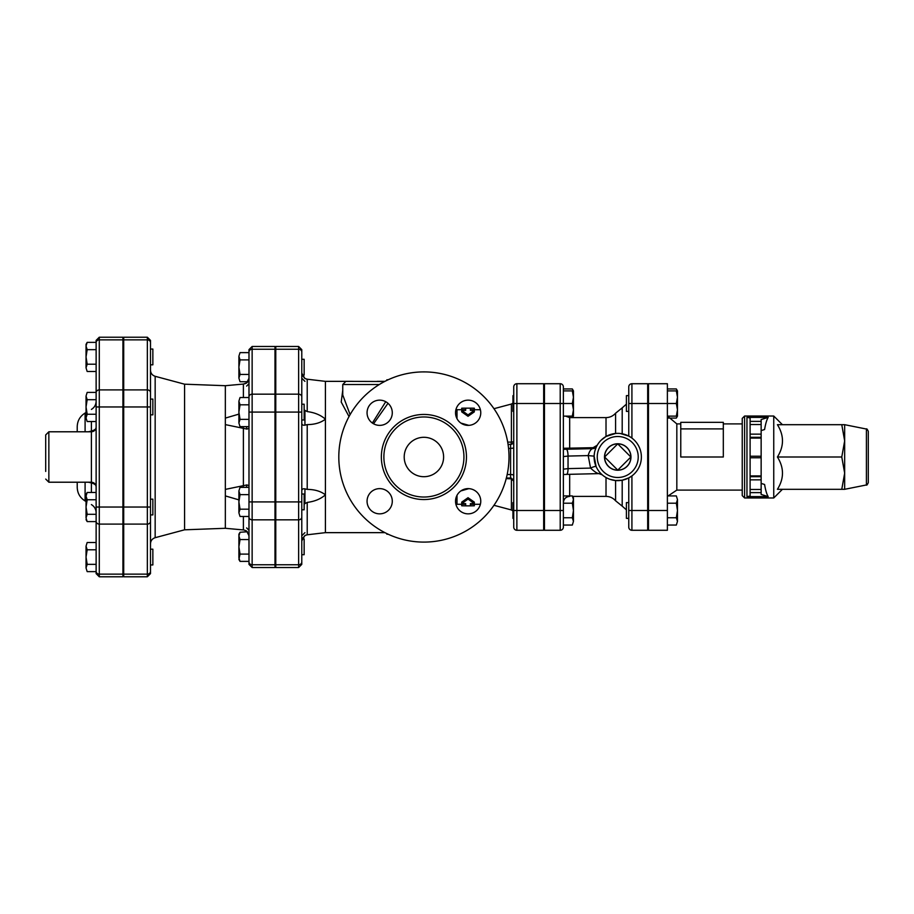 <?xml version="1.0" encoding="UTF-8"?>
<svg xmlns="http://www.w3.org/2000/svg" width="914" height="914" viewBox="0 0 914 914"><rect width="100%" height="100%" fill="white"/><g stroke="black" fill="none" stroke-linecap="round" stroke-linejoin="round"><path stroke-width="1.37" d="M338.808 457A85.093 85.093 0 0 1 466.46 383.309A85.093 85.093 0 0 1 466.46 530.691A85.093 85.093 0 0 1 338.808 457M383.88 457A40.022 40.022 0 0 0 443.918 491.663A40.022 40.022 0 0 0 443.918 422.337A40.022 40.022 0 0 0 383.88 457M367.062 501.238A12.602 12.602 0 0 0 385.971 512.16A12.602 12.602 0 0 0 385.971 490.315A12.602 12.602 0 0 0 367.062 501.238M367.062 412.762A12.602 12.602 0 0 0 385.971 423.685A12.602 12.602 0 0 0 385.971 401.84A12.602 12.602 0 0 0 367.062 412.762M455.538 412.762A12.602 12.602 0 0 0 474.446 423.685A12.602 12.602 0 0 0 474.446 401.84A12.602 12.602 0 0 0 455.538 412.762M455.538 501.238A12.602 12.602 0 0 0 474.446 512.16A12.602 12.602 0 0 0 474.446 490.315A12.602 12.602 0 0 0 455.538 501.238M404.205 457A19.697 19.697 0 0 1 433.762 439.942A19.697 19.697 0 0 1 433.762 474.058A19.697 19.697 0 0 1 404.205 457M460.885 490.932L468.791 488.647M461.73 503.637L461.73 502.129L468.037 497.707L474.332 502.129L474.332 503.637L468.037 499.067L461.73 503.637L465.672 503.637L465.672 505.853L461.73 505.796L461.73 504.277M147.348 337.22L123.71 337.22L123.71 339.859L147.348 339.859L147.348 576.78L150.49 573.626L150.49 564.943L152.855 564.943L152.855 549.188L150.49 549.188L150.49 340.374L147.348 337.22L147.348 339.859A3.153 2.731 -0 0 1 150.49 342.59M248.985 378.259L246.62 382.955L243.387 384.063L225.347 385.708L184.571 384.188L184.571 529.812L155.163 537.695C152.238 538.666 150.684 540.7 150.49 543.784L150.49 514.913L152.855 514.913L152.855 499.158L150.49 499.158L150.49 370.216L150.49 399.087L152.855 399.087L152.855 414.842L150.49 414.842L150.49 571.41A3.153 2.731 0 0 1 147.348 574.141L123.71 574.141L123.71 576.78L147.348 576.78M150.49 364.812L152.855 364.812L152.855 349.057L150.49 349.057M87.173 571.627L86.042 567.982L87.173 571.627L96.13 571.627L96.13 564.349L87.173 564.349L86.042 567.982L86.042 557.072L87.173 564.349M87.173 542.505L86.042 546.149L87.173 542.505L96.13 542.505L96.13 521.586L87.173 521.586L86.042 517.952L86.042 507.03L87.173 514.308L86.042 517.952L87.173 521.586L86.042 519.643M87.173 549.794L86.042 557.072L86.042 546.149L87.173 549.794L96.13 549.794M86.042 496.119L87.173 499.752L86.042 507.03L86.042 494.428L87.173 492.475L86.042 496.119M86.042 406.97L87.173 414.248L86.042 417.881L86.042 396.048L87.173 399.692L86.042 406.97M87.173 421.525L86.042 417.881L87.173 421.525L96.13 421.525M86.042 396.048L87.173 392.414L86.042 396.048M96.13 499.752L87.173 499.752M96.13 492.475L87.173 492.475M96.13 521.586L96.13 514.308L87.173 514.308M87.173 399.692L96.13 399.692L96.13 392.414L87.173 392.414M96.13 414.248L87.173 414.248M86.042 346.018L87.173 349.651L86.042 356.928L86.042 344.327L87.173 342.373L86.042 346.018M87.173 364.206L86.042 367.851L86.042 356.928L87.173 364.206L96.13 364.206M87.173 371.495L86.042 367.851L87.173 371.495L96.13 371.495L96.13 392.414M87.173 349.651L96.13 349.651L96.13 342.373L87.173 342.373M96.13 340.374L96.13 573.626L99.283 576.78L99.283 337.22L96.13 340.374M99.283 337.22L122.922 337.22L122.922 339.859L99.283 339.859A3.153 2.731 0 0 0 96.13 342.59M48.853 431.785L91.4 431.785L91.4 482.215L48.853 482.215L48.853 431.785L45.7 434.938L45.7 471.441M88.315 482.215L91.4 482.912A4.73 2.262 101.4 0 0 91.274 482.215M91.274 431.785A4.73 2.262 78.6 0 0 91.4 431.088L88.315 431.785M91.4 492.475L91.4 482.912C94.473 483.837 96.05 484.968 96.13 486.305M96.13 427.695C96.05 429.032 94.473 430.163 91.4 431.088L91.4 421.525M77.222 482.215L77.222 487.299L77.222 482.215M85.093 431.785L85.093 413.059C80.044 416.201 77.416 420.748 77.222 426.701L77.222 431.785M122.922 339.859L122.922 406.97L96.13 406.97M122.922 406.97L122.922 576.78L99.283 576.78M301.78 562.019A3.153 2.731 180 0 1 298.627 564.749L298.627 567.525L301.78 564.372L301.78 351.981L301.78 359.293L304.145 359.293L304.145 375.06L302.066 375.06L304.933 378.522L301.78 373.118L301.78 404.205L304.145 404.205L304.145 419.972L301.78 419.972M301.78 375.06L301.78 396.893A3.153 2.731 0 0 0 298.627 394.163L298.627 412.088L301.78 412.088M301.78 351.981L301.78 349.628L298.627 346.475L298.627 349.251A3.153 2.731 0 0 1 301.78 351.981M305.173 535.364L302.088 538.906L304.145 538.94L304.145 554.707L301.78 554.707L301.78 540.882L304.933 535.478L307.218 534.793L325.418 532.645L384.92 532.645M248.985 412.088L252.138 412.088L252.138 346.475L274.988 346.475L274.988 349.251L252.138 349.251A3.153 2.731 180 0 0 248.985 351.981L248.985 562.019L248.985 561.379L240.028 561.379L238.897 557.746L238.897 546.823L240.028 554.101L238.897 559.437L240.028 561.379M252.138 567.525L248.985 564.372L248.985 562.019A3.153 2.731 0 0 0 252.138 564.749L252.138 567.525L274.988 567.525L274.988 349.251M238.897 412.088L240.028 419.366L238.897 423.011L238.897 401.166L240.028 404.811L238.897 412.088M248.985 404.811L240.028 404.811M248.985 419.366L240.028 419.366M252.138 346.475L248.985 349.628L248.985 352.621L240.028 352.621L238.897 356.254L240.028 352.621M274.988 394.163L252.138 394.163A3.153 2.731 0 0 0 248.985 396.893L248.985 381.732M248.985 561.379L248.985 517.107A3.153 2.731 0 0 0 252.138 519.837L252.138 412.088L274.988 412.088M150.49 521.368A3.153 2.731 0 0 1 147.348 524.099L123.71 524.099L123.71 574.141M123.71 524.099L123.71 339.859M301.78 509.795L304.145 509.795L304.145 494.028L301.78 494.028M240.028 359.899L238.897 367.177L238.897 356.254L240.028 359.899L248.985 359.899M240.028 374.454L238.897 378.099L238.897 367.177L240.028 374.454L248.985 374.454M240.028 381.732L238.897 378.099L240.028 381.732L247.888 381.732M238.897 535.901L240.028 539.546L238.897 546.823L238.897 534.222L240.028 532.268L238.897 535.901M238.897 501.912L240.028 509.189L238.897 512.834L238.897 490.989L240.028 494.634L238.897 501.912M240.028 516.467L238.897 512.834L240.028 516.467L248.985 516.467M238.897 490.989L240.028 487.356L238.897 490.989M248.985 539.546L240.028 539.546M247.443 531.742L240.028 532.268M248.985 554.101L240.028 554.101M248.985 487.356L240.028 487.356M248.985 494.634L240.028 494.634M248.985 509.189L240.028 509.189M238.897 401.166L240.028 397.533L238.897 401.166M240.028 426.644L238.897 423.011L240.028 426.644L248.985 426.644M248.985 397.533L240.028 397.533M246.871 484.877L248.985 485.734M248.985 428.278L246.871 429.123M243.924 530.006L246.334 530.863M246.62 531.045L248.985 535.741M238.897 499.878L225.347 495.902L225.347 528.292L243.387 529.937L243.387 516.467M246.62 426.644L246.62 429.009L225.347 424.61L225.347 489.39L246.62 484.991L246.62 487.356M225.347 385.708L225.347 418.098L238.897 414.122M244.735 383.811L246.334 383.137M246.654 382.932L247.443 382.269M225.347 528.292L184.571 529.812M225.347 489.39L225.347 495.902M225.347 418.098L225.347 424.61M298.627 567.525L275.777 567.525L275.777 346.475L298.627 346.475M761.145 419.572L761.145 421.377L750.108 421.377L750.108 417.938L746.955 417.39L768.206 417.39L761.145 419.572M761.145 424.53L761.145 434.15L750.108 434.15L750.108 424.53L761.145 424.53L761.145 421.377M761.145 438.092L761.145 456.212L750.108 456.212L750.108 438.092L761.145 438.092L761.145 434.15M761.145 483.415L764.584 484.477C765.601 490.441 766.812 494.485 768.206 496.61L761.145 494.428L761.145 456.212M628.763 386.873A3.153 3.153 0 0 1 631.917 383.72A3.153 3.153 0 0 0 628.763 386.873L628.763 436.092L620.355 433.51M630.706 437.235L628.763 436.092M609.832 479.279L615.579 480.536L622.194 480.216L628.763 477.908L628.763 527.127A3.153 3.153 0 0 0 631.917 530.28L631.917 510.492L647.683 510.492L647.683 383.72L631.917 383.72L631.917 403.508L647.683 403.508M647.683 510.492L647.683 530.28L631.917 530.28A3.153 3.153 0 0 1 628.763 527.127M648.472 403.508L667.38 403.508L667.38 383.72L648.472 383.72L648.472 510.492L667.38 510.492L667.38 403.508L676.337 403.508L677.468 397.213L677.468 416.121L676.337 416.121L677.468 409.815L676.337 403.508M667.38 510.492L667.38 530.28L648.472 530.28L648.472 510.492M572.335 525.047L573.455 521.403L572.335 525.047L563.367 525.047L563.367 527.127L563.367 386.873A3.153 3.153 0 0 0 560.213 383.72A3.153 3.153 0 0 1 563.367 386.873M572.335 517.77L573.455 510.492L572.335 503.203L573.455 499.57L572.335 495.925L573.455 497.879L573.455 521.403L572.335 517.77L563.367 517.77L563.367 510.492L560.213 510.492L560.213 530.28A3.153 3.153 0 0 0 563.367 527.127M572.335 390.906L573.455 390.906L573.455 416.121L572.335 416.121L573.455 409.815L572.335 403.508L573.455 397.213L572.335 390.906L563.367 390.906L563.367 388.953L572.335 388.953L573.204 390.906M513.737 386.873A3.153 3.153 0 0 1 516.878 383.72A3.153 3.153 0 0 0 513.737 386.873L513.737 527.127A3.153 3.153 0 0 0 516.878 530.28A3.153 3.153 0 0 1 513.737 527.127M513.737 510.492L543.67 510.492L543.67 383.72L516.878 383.72L516.878 403.508L543.67 403.508M543.67 510.492L543.67 530.28L516.878 530.28L516.878 403.508L513.737 403.508M385.731 401.714L372.364 423.045M350.108 414.625L342.75 394.974L342.75 384.508L379.333 384.508M768.206 496.61L746.955 496.61L750.108 496.062L750.108 492.623L761.145 492.623M750.108 456.212L750.108 492.623M750.108 434.15L750.108 438.092M750.108 421.377L750.108 424.53M742.237 457L742.237 495.605L744.59 497.97L744.59 416.03L742.237 418.395L742.237 457M744.59 497.97L773.747 497.97L773.747 416.03L744.59 416.03M768.206 417.39C766.812 419.515 765.601 423.559 764.584 429.523L761.145 430.585M868.3 457L868.3 431.362C867.272 429.192 866.643 428.426 866.403 429.043L866.403 484.957C866.643 485.574 867.272 484.808 868.3 482.638L868.3 457M844.662 440.845L844.662 489.31L841.771 489.31L844.662 473.155L841.771 457L844.662 440.845L841.771 424.69L844.662 424.69L844.662 440.845M841.771 489.31L777.414 489.31C784.155 478.536 784.155 467.774 777.414 457C784.155 446.226 784.155 435.464 777.414 424.69L841.771 424.69M777.414 457L841.771 457M750.108 476.697L761.145 476.697L750.108 476.697M750.108 437.303L761.145 437.303M648.472 518.364L647.683 518.364M628.763 502.609L626.41 502.609L626.41 518.364L628.763 518.364M628.763 395.636L626.41 395.636L626.41 411.391L628.763 411.391M677.468 392.597L677.468 397.213L676.337 390.906L677.468 390.906L677.468 397.213M668.1 418.075L676.337 418.075L677.205 416.121M677.205 390.906L676.337 388.953L667.38 388.953M676.337 495.925L677.468 499.57L676.337 495.925L667.38 495.925M676.337 525.047L677.468 521.403L676.337 525.047L667.38 525.047M677.468 510.492L676.337 503.203L677.468 499.57L677.468 521.403L676.337 517.77L677.468 510.492M667.38 503.203L676.337 503.203M667.38 517.77L676.337 517.77M667.38 390.906L676.337 390.906M667.38 416.121L676.337 416.121M723.317 428.894L723.317 422.337L680.77 422.337L680.77 428.894L723.317 428.894L723.317 457L680.77 457L680.77 428.894M630.866 457L617.738 470.127L604.611 457L617.738 443.873L630.866 457A13.127 13.127 0 0 1 617.738 470.127A13.127 13.127 0 0 1 604.611 457A13.127 13.127 0 0 1 617.738 443.873A13.127 13.127 0 0 1 630.866 457M604.497 457A13.242 13.242 0 0 1 624.353 445.541A13.242 13.242 0 0 1 624.353 468.459A13.242 13.242 0 0 1 604.497 457M513.737 502.609L512.948 502.609L512.948 518.364L513.737 518.364M544.458 518.364L543.67 518.364M572.587 417.607L573.204 416.121M563.367 503.203L572.335 503.203M563.367 495.925L572.335 495.925M513.737 395.636L512.948 395.636L512.948 411.391L513.737 411.391M563.367 416.121L572.335 416.121M560.213 530.28L544.458 530.28L544.458 383.72L560.213 383.72L560.213 403.508L572.335 403.508M596.191 447.289L596.762 446.112A4.73 4.707 27.4 0 1 592.558 448.637C590.707 449.288 589.244 451.607 588.17 455.595L594.111 456.155L594.466 452.841M594.98 450.613L596.111 447.472M563.367 469.156L568.04 468.619A6.307 1.622 88.7 0 1 566.554 474.389L599.024 473.612C597.265 473.555 594.443 471.715 590.581 468.094L568.04 468.619L568.04 456.063L588.17 455.595L590.581 468.094A4.73 0.88 156.1 0 1 596.122 466.574L594.111 456.155M563.367 448.271L593.072 447.689L597.23 445.244M601.024 440.285L606.016 436.469L615.579 433.464A23.638 23.638 0 0 0 594.123 458.085A23.638 23.638 0 0 0 617.738 480.638A23.638 23.638 0 0 0 641.354 455.915A23.638 23.638 0 0 0 615.579 433.464L615.579 413.219L622.194 407.873L622.194 433.784M628.763 477.908L631.917 475.908L631.917 510.492L628.763 510.492M507.693 442.113L511.394 442.102L507.693 442.113M511.394 442.102A3.153 0.891 180 0 0 513.737 441.245A3.153 3.153 0 0 1 510.583 444.398A3.153 0.845 90 0 0 511.394 442.102L511.394 404.045L512.948 403.085M307.138 379.196L325.418 381.355L325.418 532.645M373.552 423.788L388.004 403.303M342.75 390.301L341.208 402.023L349.034 416.567M307.218 411.597L307.218 411.597C314.679 412.534 320.745 415.059 325.418 419.183C320.745 422.759 314.679 424.564 307.218 424.61L304.933 425.136L304.933 410.386L307.218 411.597L307.218 379.207L304.933 378.522M306.43 379.07L307.115 379.196M304.933 410.386L304.145 409.746M384.657 381.504L345.903 381.355L342.75 384.508M474.332 409.723L474.332 408.204L470.39 408.147L470.39 410.363L474.332 410.363L468.037 414.933L461.73 410.363L465.672 410.363L465.672 408.147L461.73 408.204L461.73 409.723M468.037 414.933L468.037 416.293L474.332 411.871L474.332 410.363M468.037 416.293L461.73 411.871L461.73 410.363M474.332 504.277L474.332 505.796L470.39 505.853L470.39 503.637L474.332 503.637M468.037 497.707L468.037 499.067M387.787 534.05L386.873 534.187M508.07 444.398L510.583 444.398A3.153 3.153 0 0 0 513.737 441.245A3.153 3.153 0 0 1 510.583 444.398L508.07 444.398M513.142 479.324A3.153 1.302 -0 0 0 511.394 478.833L511.394 509.955L512.948 510.915M511.303 478.102A3.153 0.834 -87.8 0 1 511.394 478.833L506.105 478.605M468.791 425.353L460.885 423.068M304.145 504.254L304.933 503.614L304.933 488.864C302.945 488.51 301.894 489.184 301.78 490.887M301.78 423.113C301.894 424.816 302.945 425.49 304.933 425.136M304.933 488.864L307.218 489.39C314.679 489.436 320.745 491.241 325.418 494.817C320.745 498.941 314.679 501.466 307.218 502.403L304.933 503.614M381.355 457A42.547 42.547 0 0 0 445.187 493.846A42.547 42.547 0 0 0 445.187 420.154A42.547 42.547 0 0 0 381.355 457M457 495.342L457 504.277L465.672 504.277M96.13 392.632A3.153 2.731 0 0 1 99.283 389.901L122.922 389.901M96.13 507.03L122.922 507.03M96.13 521.368A3.153 2.731 0 0 0 99.283 524.099L122.922 524.099M96.13 571.41A3.153 2.731 0 0 0 99.283 574.141L122.922 574.141M86.042 501.489L85.093 500.941L85.093 482.215M155.163 537.695L155.163 376.305C152.238 375.334 150.684 373.3 150.49 370.216M243.387 427.901L243.387 486.099M243.387 384.063L243.387 397.533M123.71 389.901L147.348 389.901A3.153 2.731 0 0 1 150.49 392.632M123.71 406.97L150.49 406.97M123.71 507.03L150.49 507.03M248.985 501.912L274.988 501.912M274.988 564.749L252.138 564.749L252.138 519.837L274.988 519.837M631.917 438.092L631.917 403.508L628.763 403.508M544.458 403.508L560.213 403.508L560.213 510.492L544.458 510.492M746.955 417.39L746.955 496.61M761.145 475.908L750.108 475.908M750.108 457.788L761.145 457.788M750.108 479.85L761.145 479.85M761.145 489.47L750.108 489.47M668.1 495.925L676.828 490.098L676.828 423.902L667.528 416.121M593.072 447.689L592.558 448.637L566.406 449.254A6.307 1.622 88.7 0 1 568.04 456.063L563.367 456.589M563.367 474.515L566.554 474.389A6.307 1.622 88.7 0 1 566.406 474.366M569.673 495.925L569.673 474.32M569.673 447.689L569.673 417.607L606.016 417.607L606.016 436.469M606.016 477.531L606.016 496.393C609.844 496.473 613.031 497.936 615.579 500.781L615.579 480.536M617.738 477.485A20.485 20.485 0 0 1 599.995 446.752A20.485 20.485 0 0 1 635.481 446.752A20.485 20.485 0 0 1 617.738 477.485M622.194 480.216L622.194 506.128L626.41 509.852M566.406 449.254A12.602 1.097 0 0 0 563.367 449.357M510.583 444.398L510.583 477.965M513.737 475.371A3.153 0.834 180 0 0 510.583 474.537L507.179 474.537M275.777 349.251L298.627 349.251L298.627 394.163L275.777 394.163M301.78 517.107A3.153 2.731 180 0 1 298.627 519.837L298.627 564.749L275.777 564.749M275.777 412.088L298.627 412.088L298.627 501.912L301.78 501.912M275.777 501.912L298.627 501.912L298.627 519.837L275.777 519.837M508.584 448.511L513.737 448.111M465.672 409.723L457 409.723L457 418.658M307.218 489.39L307.218 424.61M307.218 534.793L307.218 502.403M470.39 504.277L480.376 504.277M455.915 504.311L457 504.277M122.922 564.943L123.71 564.943M122.922 549.188L123.71 549.188M122.922 514.913L123.71 514.913M122.922 499.158L123.71 499.158M122.922 414.842L123.71 414.842M122.922 399.087L123.71 399.087M122.922 364.812L123.71 364.812M122.922 349.057L123.71 349.057M48.853 482.215L45.7 479.062M91.4 431.785C94.268 431.511 95.844 429.934 96.13 427.055M91.4 482.215C94.268 482.489 95.844 484.066 96.13 486.945M91.4 504.585C94.439 506.47 96.004 509.201 96.13 512.777M91.4 409.415C94.439 407.53 96.004 404.799 96.13 401.223M85.093 413.059L86.042 412.511M85.093 500.941C80.044 497.799 77.416 493.252 77.222 487.299M123.71 386.085L122.922 386.085M123.71 527.915L122.922 527.915M274.988 375.06L275.777 375.06M274.988 359.293L275.777 359.293M274.988 554.707L275.777 554.707M274.988 538.94L275.777 538.94M274.988 509.795L275.777 509.795M274.988 494.028L275.777 494.028M274.988 419.972L275.777 419.972M274.988 404.205L275.777 404.205M184.571 384.188L155.163 376.305M246.62 527.915L248.985 530.28M246.62 386.085L248.985 383.72M275.777 386.085L274.988 386.085M275.777 527.915L274.988 527.915M866.403 429.043L844.662 424.69M866.403 484.957L844.662 489.31M782.418 424.69L773.747 416.03M782.418 489.31L773.747 497.97M648.472 502.609L647.683 502.609M648.472 395.636L647.683 395.636M648.472 411.391L647.683 411.391M677.468 416.121L676.337 418.075M677.468 390.906L676.337 388.953M676.828 490.098L742.237 490.098M676.828 423.902L680.77 423.902M723.317 423.902L742.237 423.902M544.458 502.609L543.67 502.609M573.455 416.121L572.598 417.607M573.455 390.906L572.335 388.953M544.458 395.636L543.67 395.636M544.458 411.391L543.67 411.391M598.967 473.635L602.177 474.8M572.598 496.393L606.016 496.393M606.016 417.607C609.844 417.527 613.031 416.064 615.579 413.219M622.194 407.873L626.41 404.148M569.673 496.393C565.846 496.77 563.744 498.873 563.367 502.7M569.673 417.607L565.617 416.121M513.737 481.164L510.583 478.011L506.367 478.011M493.96 408.695L511.394 404.045M615.579 500.781L622.194 506.128M325.418 381.355L352.438 381.355M377.196 381.355L384.92 381.355M470.39 408.147L465.672 408.147M465.672 505.853L470.39 505.853M386.873 534.222L388.142 534.222M386.873 379.778L388.142 379.778M493.96 505.305L511.394 509.955M470.39 409.723L480.376 409.723M457 409.723L455.915 409.689M304.933 381.355L301.78 378.202M304.933 532.645L301.78 535.798"/></g></svg>

